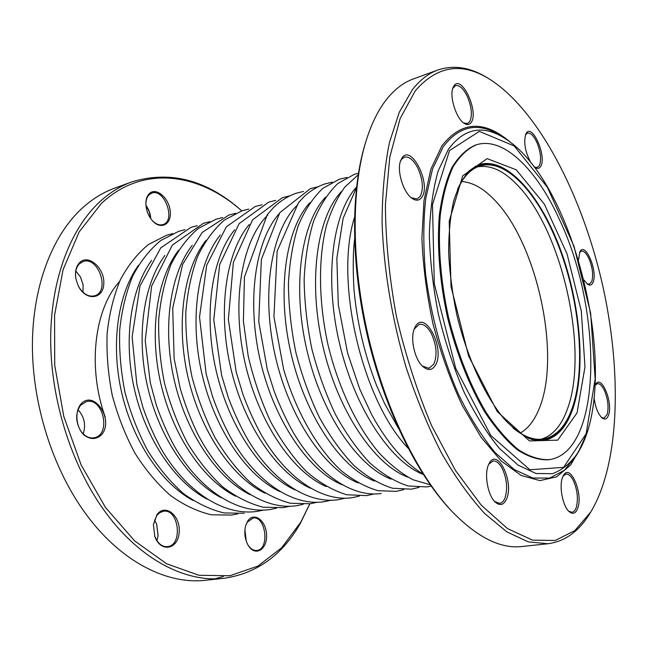 <?xml version="1.0" encoding="UTF-8"?>
<svg xmlns="http://www.w3.org/2000/svg" width="648" height="648" viewBox="0 0 648 648"><rect width="100%" height="100%" fill="white"/><g stroke="black" fill="none" stroke-linecap="round" stroke-linejoin="round"><path stroke-width="0.97" d="M119.556 281.516C94.414 308.91 87.237 367.335 105.284 417.223M131.819 181.894L114.575 188.195C102.813 192.472 91.814 199.317 81.583 208.729C52.196 236.01 32.602 286.27 32.4 345.036C32.335 403.785 52.302 467.232 84.353 511.88C119.564 561.217 166.568 584.877 205.708 580.252L223.965 578.3C185.134 582.908 138.299 558.892 103.056 508.883C70.972 463.636 50.836 399.346 50.682 339.933C50.657 280.495 69.976 229.797 99.103 202.419C109.237 192.974 120.147 186.13 131.819 181.894C170.375 170.246 207.028 179.901 241.785 210.867M214.812 578.802L223.309 576.558M309.874 503.788L300.283 523.463C282.188 555.215 256.746 573.496 223.965 578.3M158.063 535.985L156.654 524.135M150.701 218.579L149.218 211.669L145.93 205.376M246.151 540.813L244.895 530.064M83.098 284.812L80.465 276.98M244.912 529.837L246.224 541.031M247.892 544.814L248.233 545.349C250.744 549.018 253.595 550.719 256.786 550.444C269.965 549.512 265.882 515.484 252.971 518.044L247.269 522.207L245.665 525.739M154.483 519.947L156.719 524.297L158.088 535.815L156.946 540.659M154.726 536.171L157.205 541.048C160.194 545.146 163.628 547.001 167.516 546.62C183.295 545.292 178.759 508.129 163.28 511.288L159.667 512.722L156.614 515.759L153.39 524.888M77.979 409.714C84.362 416.761 86.103 424.837 83.203 433.933M80.627 405.211C75.29 412.987 75.371 421.629 80.854 431.139C84.734 436.371 89.165 438.583 94.163 437.773C111.472 434.962 103.243 396.908 86.362 401.63L80.627 405.211M75.857 271.018L80.522 277.085L83.074 284.699L82.985 292.232M78.141 285.638L79.631 288.239C84.118 294.524 89.084 297.051 94.535 295.812C110.46 291.859 98.464 255.774 83.066 261.541L79.421 263.793C76.027 267.446 74.876 272.557 75.954 279.118M145.922 205.286C148.846 209.296 150.458 213.759 150.757 218.651M152.029 220.28C155.722 224.168 159.376 225.601 162.988 224.573C176.28 220.952 164.446 187.904 151.664 193.144L149.032 194.821L147.614 196.668L146.391 199.657L145.857 203.229M156.848 514.836C165.078 502.832 180.946 515.857 179.148 532.648C178.014 549.715 160.372 552.857 154.783 536.341L153.406 524.71L156.848 514.836M247.552 521.373C253.741 511.07 266.425 520.619 266.571 535.28C267.203 550.022 254.769 556.988 248.054 545.098C244.75 538.861 243.98 532.3 245.754 525.431L247.552 521.373M80.814 404.149C93.838 389.092 114.364 419.515 101.72 434.581C96.277 439.757 90.258 439.822 83.673 434.776C75.97 426.886 74.601 411.909 80.814 404.149M79.591 262.643C88.42 253.53 104.936 268.321 103.785 283.816C103.316 299.619 85.609 301.385 78.189 285.728L75.938 279.013C74.747 271.998 75.97 266.539 79.591 262.643M149.243 193.703C155.925 186.794 168.917 197.721 170.205 210.956C171.955 224.297 160.826 230.534 152.223 220.506C147.987 215.387 145.873 209.531 145.865 202.937C146.035 198.912 147.161 195.834 149.243 193.703M241.745 210.884C199.195 173.008 142.73 164.365 101.347 203.504L79.153 231.927L63.042 269.811L54.562 315.228L54.724 365.286L63.788 416.462L81.154 464.989L105.413 507.368L134.614 540.861L166.512 563.72L198.912 575.27L229.878 575.756L257.864 566.109L281.75 547.698L300.81 522.11L309.825 503.796M590.806 511.936L589.607 513.864C578.802 531.49 564.926 541.445 547.973 543.737L528.29 541.89L507.036 531.984L484.898 513.734C469.954 497.494 455.495 477.284 441.531 453.098C428.15 426.911 416.308 398.204 405.996 366.979C391.951 319.083 383.697 269.106 382.085 223.034C382.19 193.307 384.62 166.536 389.391 142.714L399.257 112.323L412.428 89.61C420.106 79.882 428.579 73.346 437.846 70C454.078 64.581 470.926 67.392 488.39 78.44L490.325 79.647C462.178 61.714 437.149 65.456 415.23 90.874L400.091 118.673L389.804 157.1L385.406 204.655C385.592 240.157 389.254 277.36 396.39 316.264C405.446 354.999 417.19 391.457 431.609 425.647L455.471 470.48L481.318 505.238L507.489 528.574L532.518 540.149L555.255 540.464L574.857 530.599L590.806 511.936C620.403 462.518 622.023 369.182 601.781 281.564C581.297 193.995 538.674 110.946 490.325 79.647M437.846 70L413.27 78.983C403.753 82.426 395.029 89.003 387.099 98.731C378.489 109.382 371.409 123.663 365.861 141.564C351.232 189.281 351.273 262.958 368.177 335.867C385.163 408.75 417.628 474.887 451.802 511.264C477.058 537.265 500.442 549.018 521.956 546.515L547.973 543.737M531.158 163.158C525.277 152.466 523.463 142.844 525.706 134.29L526.055 133.593C531.911 122.294 546.952 156.055 540.764 166.228C539.436 168.602 537.573 169.031 535.167 167.532L533.409 166.026M578.526 259.856L579.847 251.926C585.006 240.813 598.104 271.204 593.05 282.245C591.802 285.169 589.964 285.817 587.542 284.197L584.067 280.106M488.519 464.754L489.062 463.628C497.267 446.853 514.318 481.642 506.623 498.879C503.763 505.205 499.9 506.218 495.04 501.917C487.742 495.185 484.072 474.15 488.519 464.754M415.295 326.722C424.756 308.942 445.346 348.446 435.578 364.954C432.362 370.397 428.134 370.94 422.893 366.566C414.623 359.494 409.941 338.296 414.461 328.423L415.295 326.722M402.044 157.853C411.407 143.686 431.503 184.364 421.816 197.276C419.305 200.815 415.959 201.115 411.78 198.158C403.194 192.245 396.698 170.74 400.545 160.842L402.044 157.853M595.026 385.763L595.625 384.499C601.206 373.645 613.292 402.578 608.545 415.109C607.095 419.118 604.924 420.05 602.033 417.92C597.942 413.942 595.285 407.155 594.062 397.556M453.989 85.771C461.619 74.091 479.156 111.934 471.193 122.415C469.468 124.894 467.135 125.202 464.187 123.339C456.297 118.714 449.242 96.52 452.944 87.812L453.989 85.771M562.456 477.608L563.436 475.454C570.159 462.826 583.346 493.282 577.773 508.137C575.756 513.556 572.864 514.715 569.09 511.596C562.796 506.274 558.949 486.47 562.456 477.608M494.529 501.39L499.632 503.391C501.876 503.034 503.658 501.26 504.97 498.069C507.846 488.689 506.922 478.799 502.184 468.383C499.333 463.142 496.263 460.671 492.99 460.971L488.738 464.276M568.571 511.086L571.957 512.285C573.82 512.001 575.254 510.373 576.275 507.4C578.389 498.903 577.425 489.977 573.383 480.63C571.026 476.053 568.555 473.866 565.971 474.061L563.104 476.069M601.522 417.458L603.993 418.138L607.168 414.453C608.918 407.228 607.986 399.209 604.365 390.388C602.073 385.657 599.74 383.405 597.367 383.64L595.31 385.098M587.015 283.784L589.267 284.229L591.713 281.621C593.511 275.368 592.628 267.778 589.064 258.844C586.489 253.352 583.921 250.776 581.378 251.116L579.563 252.542M534.616 167.127L537.265 167.54L539.371 165.596C541.574 159.773 540.74 152.029 536.86 142.358C533.685 135.659 530.55 132.573 527.464 133.083L525.447 134.938M463.604 122.926L467.451 123.549L469.662 121.727C472.562 115.611 471.776 107.155 467.281 96.358C463.336 88.42 459.4 84.839 455.463 85.609L452.717 88.509M411.213 197.713L416.964 199.033L420.139 196.498C423.719 189.184 422.942 179.69 417.814 168.018C413.481 159.853 409.001 156.225 404.376 157.132L401.493 159.368L400.326 161.546M422.375 366.071L428.976 368.299L433.836 364.119C437.432 355.242 436.598 345.06 431.341 333.566C427.583 326.754 423.549 323.668 419.248 324.308L414.202 329.087M451.802 511.264L450.222 509.579C416.356 473.526 384.24 408.11 367.44 336.037C350.722 263.939 350.698 191.063 365.189 143.775L365.861 141.564M559.913 220.579C537.362 170.141 503.626 136.023 476.312 144.82C467.492 148.676 459.716 156.071 452.993 167.022C447.071 179.966 442.835 195.955 440.284 214.99C437.813 245.3 440.616 280.997 448.497 317.188C457.391 353.152 470.618 386.427 486.203 412.541C496.886 428.49 507.74 440.972 518.773 449.979C529.635 456.84 539.873 460.056 549.496 459.626C602.616 451.591 602.786 310.91 559.913 220.579M476.312 144.82L475.413 145.103C466.576 148.959 458.792 156.362 452.061 167.314C446.132 180.257 441.887 196.239 439.328 215.266C436.849 245.568 439.636 281.248 447.517 317.423C456.403 353.363 469.63 386.613 485.222 412.719C495.914 428.66 506.768 441.134 517.809 450.133C528.679 456.986 538.925 460.202 548.556 459.764L549.496 459.626M466.868 173.275C470.796 169.177 475.073 166.423 479.698 165.005C503.277 157.61 532.591 186.64 552.396 230.477C578.745 287.283 588.246 367.011 572.038 410.249C565.631 427.615 556.162 437.538 543.632 440.016C538.853 440.778 533.798 440.195 528.46 438.25M457.504 189.346C463.442 176.548 470.95 168.755 480.038 165.977C503.423 158.655 532.51 187.442 552.177 230.947C578.356 287.372 587.793 366.59 571.674 409.496C565.315 426.7 555.927 436.533 543.502 438.988C534.122 440.502 523.949 436.825 512.973 427.955M449.51 150.595L432.483 204.566L434.29 283.751L455.714 368.315L490.852 435.513L529.886 469.76L563.606 467.338L586.14 433.812L595.156 378.959L590.644 313.146L573.974 246.159L547.382 187.304L514.204 145.97L479.326 131.366L449.51 150.595M581.41 446.415L570.588 465.078L556.616 476.855L539.922 480.605L521.138 475.454L501.163 460.963L481.1 437.311L462.218 405.397C450.603 380.538 440.899 353.516 433.107 324.332C426.732 294.735 422.998 266.012 421.913 238.156L424.011 200.297L430.904 169.055L441.887 145.905C461.441 120.901 484.412 119.799 510.786 142.601M448.327 149.453C464.324 127.842 483.416 124.319 505.594 138.883L501.941 136.485C479.204 121.541 459.578 125.064 443.062 147.039L432.54 169.007L425.752 198.434C423.249 221.365 423.193 246.54 425.59 273.942C430.944 315.787 442.625 358.295 458.703 394.818C470.067 417.774 482.185 437.003 495.056 452.498L514.269 469.557L532.753 478.022L549.642 478.094L564.262 470.383L576.161 455.795L578.389 452.029C571.139 462.761 562.513 469.978 552.509 473.68L536.05 473.502L518.044 465.102L499.333 448.319C486.802 433.107 475 414.266 463.944 391.797C453.632 367.675 445.135 341.917 438.445 314.515C433.034 286.918 429.997 260.294 429.332 234.641C430.07 210.292 433.01 189.078 438.153 170.991L448.327 149.453M586.124 434.946L578.389 452.029C621.918 380.465 576.226 183.911 505.594 138.883M547.552 439.069L542.498 440.689M478.394 164.9L483.635 164.122M572.216 410.621C586.238 371.814 580.835 305.459 560.917 250.784C541.08 196.19 507.036 156.581 479.528 164.511L469.452 170.57C463.15 177.512 457.901 187.645 453.689 200.969C450.336 215.954 448.651 233.175 448.635 252.615C449.663 272.913 452.417 293.787 456.921 315.236C467.232 357.882 485.141 396.349 504.419 419.207C514.075 429.308 523.26 436.088 531.976 439.538L543.688 440.527C556.284 438.04 565.793 428.069 572.216 410.621M577.036 412.93L557.742 440.146L529.448 440.915L497.243 411.553L468.553 355.857L451.016 286.473L449.202 221.195L462.737 175.819L487.134 158.63L516.245 169.8L544.352 204.112L567.073 253.951L581.305 311.04L584.974 366.946L577.036 412.93M354.472 217.469C334.222 280.706 362.038 400.343 408.094 448.165M356.522 187.102C332.643 212.981 324.089 277.295 339.317 342.573C354.44 407.867 390.493 461.822 423.33 474.514M341.496 191.533C316.921 217.104 307.76 281.297 322.947 346.38C338.021 411.48 374.56 465.053 407.892 477.163M325.531 197.178C301.118 223.179 291.997 286.351 306.869 350.114C321.643 413.902 357.696 466.568 391.076 479.139M309.809 202.759C285.574 229.157 276.518 291.3 291.09 353.784C305.564 416.283 341.107 468.059 374.504 481.067M297.902 204.533C272.087 228.776 260.974 289.931 274.59 352.933C288.101 415.951 323.959 469.241 358.174 482.938M279.077 213.743C255.272 240.821 246.378 300.939 260.358 360.928C274.274 420.925 308.764 470.958 342.079 484.769M267.778 215.087C242.344 240.035 231.385 299.295 244.393 359.875C257.321 420.463 292.102 472.044 326.219 486.543M249.261 224.483C225.958 252.121 217.299 310.238 230.712 367.821C244.069 425.412 277.474 473.753 310.578 488.276M234.681 229.773C211.653 257.637 203.132 314.766 216.27 371.174C229.36 427.599 262.205 475.106 295.164 489.961M220.32 234.997C197.591 263.072 189.216 319.213 202.079 374.471C214.909 429.745 247.188 476.434 279.968 491.597M206.169 240.181C183.749 268.426 175.527 323.579 188.123 377.719C200.702 431.86 232.405 477.73 264.983 493.193M192.229 245.309C170.132 273.707 162.073 327.88 174.409 380.903C186.729 433.933 217.85 479.002 250.209 494.74M178.484 250.387C156.727 278.907 148.846 332.1 160.923 384.037C172.992 435.983 203.529 480.249 235.637 496.247M164.932 255.409C143.532 284.035 135.837 336.263 147.663 387.123C159.489 437.983 189.427 481.464 221.26 497.713M151.583 260.391C130.548 289.081 123.047 340.346 134.614 390.153C146.205 439.96 175.551 482.655 207.077 499.13M138.421 265.332C117.766 294.071 110.46 344.372 121.784 393.142C133.132 441.895 161.879 483.821 193.088 500.507M520.158 433.148C528.112 428.587 534.422 420.487 539.104 408.839C561.719 355.298 536.803 241.55 493.452 198.863C482.817 188.025 472.222 182.25 461.668 181.521M541.015 439.263C552.331 435.926 560.974 426.271 566.935 410.306C589.405 352.885 562.861 232.089 517.938 185.62C504.176 170.959 490.763 164.697 477.689 166.828M482.509 164.309L478.337 164.916M546.45 439.401L542.449 440.689M398.439 428.344L384.685 403.728L376.553 385.398C364.516 354.497 356.991 322.493 353.97 289.397C353.047 272.824 352.998 258.665 353.824 246.937L354.545 239.517M423.023 474.028C404.263 462.672 387.156 442.859 371.685 414.599L359.81 389.27L347.628 353.201L338.313 304.803L336.839 258.366L343.14 218.271L356.457 187.677M430.215 484.777L412.987 479.747C401.363 473.575 389.983 464.535 378.845 452.636C356.991 426.668 338.467 387.828 328.099 345.182C318.589 302.341 318.087 259.313 326.244 226.363C330.99 210.77 337.219 197.64 344.93 186.964L358.174 174.855M431.155 486.097L426.846 486.932L408.159 485.96C395.231 481.837 382.442 474.134 369.765 462.858C357.372 449.639 345.935 433.512 335.462 414.477C325.79 394.089 317.925 372.244 311.858 348.956C307.031 325.385 304.455 302.308 304.139 279.742C305.143 258.034 308.294 238.513 313.591 221.187C319.991 205.473 328.074 192.918 337.851 183.522L354.197 174.401L358.433 173.251M419.045 487.393L411.399 489.159L392.567 488.252C379.558 484.202 366.671 476.612 353.913 465.458C341.456 452.393 329.97 436.428 319.472 417.579C309.793 397.386 301.944 375.743 295.917 352.658C291.146 329.289 288.644 306.407 288.417 284.01C289.526 262.456 292.791 243.065 298.218 225.844C304.746 210.211 312.96 197.713 322.858 188.341L339.35 179.221L346.996 177.431M403.728 489.645L396.203 491.346L378.319 490.73C365.966 487.288 353.687 480.678 341.496 470.902C317.463 448.926 296.249 412.185 283.662 369.514L273.926 316.718L277.166 251.076L298.509 202.67L304.422 196.304C310.692 190.617 317.463 186.503 324.745 183.959L332.254 182.169M381.259 493.501C352.107 497.599 318.079 474.749 292.945 431.916C285.987 419.378 279.758 405.948 274.274 391.643L267.292 369.441L258.755 321.74L261.363 259.386L279.815 212.657L310.384 188.617L317.763 186.835M373.839 494.019L366.549 495.623L346.737 494.756C333.048 490.633 319.545 482.841 306.229 471.363C293.277 457.901 281.507 441.499 270.896 422.156C261.257 401.485 253.692 379.477 248.208 356.133L243.405 321.214L244.442 277.004L267.268 214.658L273.731 207.303C280.625 200.75 288.125 196.052 296.249 193.201L303.499 191.427M359.259 496.149L352.083 497.705C321.991 501.981 286.772 478.67 261.46 435.116C254.462 422.383 248.273 408.775 242.903 394.3L236.18 371.895L228.363 319.44L233.385 262.359L252.542 219.866L282.342 197.713L289.47 195.947M344.906 498.247L337.843 499.762C307.565 504.071 272.144 481.035 246.807 437.878C239.809 425.258 233.628 411.772 228.266 397.418L221.584 375.208L213.783 319.699L219.672 264.587L239.104 223.641L268.661 202.152L275.667 200.394M330.78 500.305L323.83 501.779C292.758 506.234 256.325 482.355 230.891 437.975C223.884 425.015 217.769 411.197 212.528 396.536L206.129 373.896L199.527 317.091L206.704 265.218L226.33 226.841L255.191 206.518L262.084 204.776M316.88 502.338L310.028 503.763L290.385 503.237C276.826 499.673 263.453 492.747 250.25 482.444C237.419 470.302 225.698 455.414 215.104 437.773C205.416 418.859 197.705 398.536 191.962 376.82C187.531 354.796 185.498 333.161 185.846 311.907C187.58 291.406 191.525 272.881 197.689 256.325C204.995 241.259 213.937 229.141 224.54 219.964L241.931 210.819L248.711 209.085M303.191 504.33L296.452 505.724C262.748 510.656 222.928 483.084 197.543 433.642C190.625 419.272 184.826 404.117 180.152 388.176L174.134 358.619L172.716 308.173L182.59 264.489L202.176 232.438L228.882 215.055L235.548 213.33M289.721 506.291L283.079 507.651L263.242 507.214C249.569 503.771 236.083 497.008 222.791 486.932C209.887 475.041 198.126 460.436 187.515 443.119C177.844 424.537 170.173 404.563 164.503 383.211C160.169 361.535 158.25 340.232 158.736 319.294C160.615 299.068 164.73 280.778 171.072 264.408C178.548 249.504 187.669 237.484 198.426 228.363L216.035 219.226L222.596 217.509M276.453 508.226L269.916 509.547C237.622 514.237 199.787 490.423 174.328 446.172C167.338 433.261 161.32 419.523 156.273 404.968L150.271 382.547L145.217 340.702L151.624 286.132L172.311 245.147L203.383 223.333L209.839 221.632M263.388 510.122L256.948 511.418C224.338 516.156 186.146 492.326 160.696 448.027C153.714 435.108 147.736 421.378 142.738 406.823L136.858 384.434L132.119 336.855L140.008 285.889L160.801 247.828L190.917 227.375L197.276 225.69M244.174 513.256L224.087 512.941C210.252 509.676 196.636 503.156 183.23 493.387C170.23 481.845 158.428 467.645 147.817 450.789C138.17 432.694 130.564 413.23 125.007 392.388C120.803 371.239 119.038 350.414 119.718 329.913C121.808 310.109 126.141 292.159 132.719 276.064C140.438 261.387 149.777 249.529 160.753 240.497L178.646 231.352L184.899 229.684M237.848 513.84L231.595 515.071L211.434 514.795C197.551 511.58 183.894 505.132 170.456 495.469C157.432 484.04 145.622 469.97 135.011 453.268C125.372 435.326 117.79 416.024 112.266 395.353C108.111 374.366 106.394 353.695 107.139 333.339C109.285 313.673 113.684 295.836 120.334 279.831C128.126 265.235 137.538 253.425 148.578 244.418L166.552 235.273L172.716 233.62M538.828 440.778L543.632 440.016M475.057 166.431L479.698 165.005"/></g></svg>
